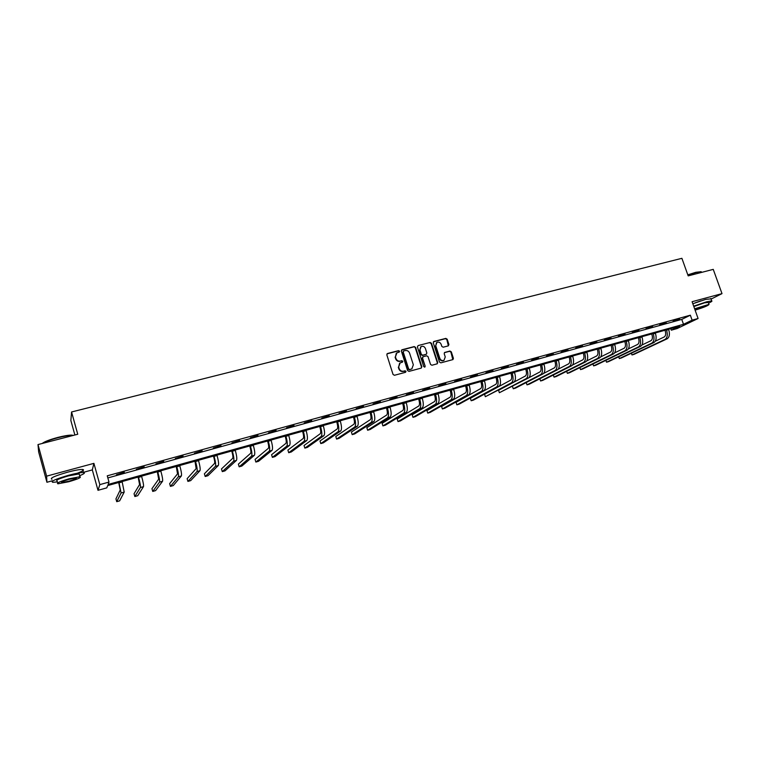 <?xml version="1.0" encoding="UTF-8"?>
<svg xmlns="http://www.w3.org/2000/svg" width="760" height="760" viewBox="0 0 760 760"><rect width="100%" height="100%" fill="white"/><g stroke="black" fill="none" stroke-linecap="round" stroke-linejoin="round"><path stroke-width="1.14" d="M399.579 351.205L398.61 350.635L387.524 353.505L386.821 354.863L393.053 374.471L394.449 375.278L405.526 372.305L406.011 371.355L405.042 370.785L403.617 371.174C401.527 371.498 400.045 370.633 399.171 368.581L398.648 366.947L400.149 362.89L402.467 362.149L402.791 361.266L401.822 360.696L400.397 361.076C398.306 361.399 396.824 360.534 395.95 358.483L395.438 356.849L396.891 352.83L399.256 352.079L399.579 351.205M399.152 352.127L398.259 350.911L386.983 353.856M405.565 372.305L405.659 371.611L403.617 371.174M402.353 362.206L401.47 360.971L400.397 361.076M700.967 300.808L695.115 302.851M448.267 345.876L448.923 344.546L447.174 339.188L445.825 338.39L433.922 341.477L433.257 342.808L439.489 362.055L440.847 362.852L452.95 359.584L453.406 358.33L451.298 351.832L449.939 351.034L444.657 352.459L444.201 353.713L445.246 356.944L444.011 360.306C442.149 360.971 440.752 360.325 439.84 358.378L435.736 345.714L436.924 342.399C438.805 341.705 440.211 342.342 441.142 344.308L441.826 346.408L443.184 347.206L448.267 345.876M692.103 320.159L698.088 318.497L677.131 328.538L671.298 330.173L679.573 326.192L107.673 485.573L106.799 487.863L98.002 490.314L99.835 484.614L108.993 482.068L108.081 484.471L683.506 324.301L692.103 320.159L690.346 315.2L107.245 475.827L108.993 482.068M38 444.572L46.616 476.149L46.92 482.267L38.655 451.943L38 444.572L77.748 434.255L71.563 411.977L681.9 258.315L688.18 275.88L713.25 269.373L722 293.626L692.094 301.71L698.088 318.497M83.381 472.34L92.311 469.908L93.907 463.362L46.616 476.149M93.907 463.362L99.835 484.614M415.606 347.387L414.238 346.579L402.059 349.742L401.365 351.091L407.597 370.576L408.984 371.383L421.163 368.125L421.838 366.766L415.606 347.387L413.877 346.864L401.527 350.084M418.085 345.581L430.122 342.466L431.48 343.263L437.712 362.529L437.247 363.793L431.908 365.247L430.54 364.439L428.013 356.601L426.645 355.794L423.215 356.697L422.541 358.045L425.173 366.225L424.849 367.118L423.738 366.615L417.401 346.921L418.085 345.581L430.122 342.466M711.075 299.079L722 293.626M71.563 411.977L70.861 420.546L74.879 435.005M107.835 477.926L681.767 319.399L690.346 315.2M116.451 474.772L124.317 472.226L116.451 474.772M136.325 469.281L144.153 466.754L136.325 469.281M155.952 463.866L163.732 461.358L155.952 463.866M175.322 458.527L183.055 456.019L175.322 458.527M194.446 453.245L202.131 450.756L194.446 453.245M213.322 448.039L220.97 445.559L213.322 448.039M231.971 442.89L239.571 440.43L231.971 442.89M250.382 437.808L257.944 435.366L250.382 437.808M268.565 432.791L276.079 430.359L268.565 432.791M286.529 427.832L293.997 425.419L286.529 427.832M304.266 422.94L311.695 420.536L304.266 422.94M321.784 418.104L329.184 415.72L321.784 418.104M339.102 413.326L346.446 410.951L339.102 413.326M356.202 408.614L363.508 406.248L356.202 408.614M373.094 403.949L380.37 401.594L373.094 403.949M389.794 399.342L397.024 397.005L389.794 399.342M406.296 394.782L413.487 392.464L406.296 394.782M422.598 390.288L429.751 387.98L422.598 390.288M438.71 385.842L445.825 383.543L438.71 385.842M454.641 381.444L461.719 379.154L454.641 381.444M470.383 377.102L477.423 374.822L470.383 377.102M485.944 372.808L492.945 370.548L485.944 372.808M501.325 368.562L508.297 366.31L501.325 368.562M516.534 364.363L523.469 362.121L516.534 364.363M531.572 360.212L538.469 357.988L531.572 360.212M546.45 356.108L553.308 353.894L546.45 356.108M561.146 352.051L567.976 349.847L561.146 352.051M575.69 348.042L582.483 345.847L575.69 348.042M590.064 344.071L596.828 341.895L590.064 344.071M604.285 340.147L611.011 337.981L604.285 340.147M618.355 336.262L625.043 334.106L618.355 336.262M632.272 332.424L638.922 330.277L632.272 332.424M646.028 328.624L652.659 326.496L646.028 328.624M659.651 324.872L666.235 322.743L659.651 324.872M673.113 321.157L679.678 319.038L673.113 321.157M670.757 328.643L671.298 330.173M92.311 469.908L98.002 490.314M46.92 482.267L52.383 480.776M681.767 319.399L683.506 324.301M396.302 353.257L395.438 356.849M400.045 361.342C397.955 361.665 396.483 360.8 395.608 358.748L395.086 357.124M399.579 363.28L398.648 366.947M403.265 371.431C401.175 371.754 399.703 370.899 398.82 368.837L398.306 367.213M421.277 368.087L421.477 367.033L415.245 347.672M403.683 350.959L403.199 351.899L408.671 368.999L409.64 369.559L411.825 368.894L413.335 364.819L409.592 353.153C408.728 351.11 407.255 350.255 405.184 350.559L403.683 350.959M403.351 351.148L403.199 351.899M411.986 368.79L409.279 369.825L408.31 369.255L402.847 352.174M437.133 363.841L437.332 362.786L431.11 343.548L429.742 342.741M422.788 356.934L422.17 358.312L425.173 366.225M424.707 367.175L424.802 366.491M425.391 348.479C424.45 346.493 423.026 345.857 421.116 346.57L419.919 349.904L421.363 354.388L422.731 355.195L426.379 354.207L426.835 352.953L425.391 348.479M420.631 346.921L419.919 349.904M426.208 354.331L422.36 355.462L420.992 354.663L419.548 350.18M436.458 342.731L435.736 345.714M444.058 360.287L443.622 360.572C441.759 361.238 440.373 360.591 439.46 358.644L435.356 345.999M452.817 359.641L450.898 352.108L449.549 351.31L444.381 352.678M448.362 345.847L446.785 339.473L445.436 338.675L433.418 341.8M118.712 482.495L120.241 489.972L115.938 498.873L116.727 501.685L121.087 492.964L118.968 482.419M116.727 501.685L119.643 500.859L124.203 492.09L122.113 481.545M42.199 443.479C44.45 441.645 49.694 439.622 57.912 437.399C63.849 435.898 68.39 435.128 71.526 435.1L73.397 435.385M73.197 435.442L71.962 435.347C68.752 435.385 64.106 436.164 58.017 437.712C50.701 439.669 45.572 441.55 42.626 443.374M79.667 475.693C84.255 473.822 85.5 472.767 83.429 472.53C80.627 472.473 75.611 473.413 68.39 475.332C55.48 479.113 50.283 481.45 52.801 482.334L57.38 481.897M77.311 473.233C83.068 471.029 84.816 469.765 82.574 469.442C79.771 469.376 74.746 470.288 67.526 472.197C54.625 475.978 49.438 478.325 51.965 479.247M57.674 482.952L57.123 480.966C55.328 480.32 59.062 478.638 68.334 475.921L79.173 473.898L79.41 474.762M69.122 478.791C59.85 481.517 56.107 483.189 57.903 483.806L68.818 481.726C77.986 479.037 81.69 477.375 79.962 476.738L69.122 478.791M68.875 481.213C74.793 479.474 77.188 478.41 76.057 478.002L69.065 479.322C63.109 481.07 60.695 482.153 61.845 482.552L68.875 481.213M687.809 274.835L695.77 272.317L701.091 271.7M701.423 272.241L700.825 271.681L696.046 272.507L687.895 275.082M708.586 303.126C711.417 301.815 712.452 301.065 711.711 300.874L706.562 301.824L693.69 306.175M710.989 298.86L705.688 299.392L692.825 303.743M693.823 306.555L704.52 302.841L708.339 302.442M695.106 310.147C703.817 307.448 708.462 305.529 709.033 304.38L694.621 308.788M694.953 309.709L696.815 309.282C702.458 307.543 705.47 306.299 705.859 305.548L694.783 309.234M138.139 477.08L139.574 484.528L134.055 493.734L134.843 496.527L140.419 487.511C140.695 486.286 140.077 482.913 138.567 477.375L138.463 476.985M134.843 496.527L137.721 495.71L143.498 486.637C143.782 485.412 143.174 482.039 141.664 476.51L141.559 476.121M157.329 471.732L158.669 479.161L151.952 488.661L152.741 491.435L159.514 482.115C159.875 480.88 159.305 477.508 157.805 472.017L157.7 471.627M152.741 491.435L155.591 490.618L162.555 481.26C162.925 480.016 162.364 476.653 160.864 471.162L160.759 470.772M176.273 466.45L177.526 473.86L169.641 483.635L170.43 486.39L178.372 476.795C178.818 475.532 178.296 472.178 176.805 466.716L176.691 466.336M170.43 486.39L173.242 485.592L181.374 475.95C181.83 474.686 181.317 471.333 179.825 465.87L179.711 465.49M194.987 461.234L196.147 468.616L187.121 478.676L187.91 481.412L196.992 471.542C197.524 470.259 197.049 466.916 195.567 461.491L195.453 461.101M187.91 481.412L190.693 480.624L199.956 470.706C200.498 469.423 200.032 466.07 198.55 460.655L198.436 460.275M213.465 456.085L213.674 456.769C214.652 460.351 214.938 462.574 214.529 463.448L204.402 473.774L205.19 476.491L215.384 466.345C216.001 465.053 215.564 461.709 214.092 456.323L213.978 455.943M205.19 476.491L207.945 475.712L218.31 465.519C218.937 464.227 218.519 460.883 217.037 455.497L216.923 455.116M231.724 450.993L231.923 451.677C232.902 455.24 233.159 457.463 232.702 458.337L221.483 468.93L222.281 471.627L233.548 461.215C234.251 459.904 233.861 456.579 232.389 451.221L232.275 450.841M222.281 471.627L224.998 470.858L236.436 460.398C237.148 459.087 236.768 455.762 235.296 450.404L235.191 450.034M249.745 445.977L249.954 446.652C250.923 450.186 251.161 452.399 250.638 453.292L238.374 464.132L239.162 466.82L251.494 456.152C252.273 454.822 251.93 451.506 250.458 446.177L250.353 445.806M239.162 466.82L241.851 466.051L254.353 455.344C255.141 454.014 254.799 450.699 253.337 445.379L253.222 445.008M267.558 441.009L267.757 441.683C268.736 445.198 268.935 447.402 268.365 448.305L255.065 459.401L255.863 462.061L269.22 451.145C270.076 449.806 269.772 446.49 268.318 441.199L268.204 440.828M255.863 462.061L258.523 461.31L272.042 450.347C272.906 449.008 272.612 445.692 271.159 440.41L271.044 440.04M285.152 436.107L285.361 436.772C286.32 440.268 286.501 442.472 285.883 443.384L271.577 454.708L272.374 457.358L286.738 446.205C287.669 444.847 287.403 441.541 285.95 436.287L285.836 435.917M272.374 457.358L274.997 456.617L289.522 445.417C290.462 444.058 290.206 440.752 288.762 435.499L288.648 435.138M302.537 431.262L302.736 431.927C303.705 435.394 303.848 437.589 303.183 438.51L287.897 450.081L288.695 452.713L304.038 441.313C305.045 439.945 304.827 436.648 303.373 431.423L303.269 431.062M288.695 452.713L291.289 451.972L306.793 440.534C307.809 439.166 307.591 435.869 306.147 430.654L306.033 430.284M319.713 426.474L319.912 427.13C320.872 430.587 320.995 432.772 320.283 433.703L304.038 445.502L304.836 448.115L321.138 436.487C322.212 435.109 322.031 431.822 320.587 426.626L320.483 426.265M304.836 448.115L307.401 447.383L323.865 435.717C324.947 434.34 324.767 431.053 323.332 425.866L323.219 425.495M336.69 421.743L336.889 422.398C337.839 425.828 337.944 428.013 337.183 428.953L319.998 440.971L320.796 443.574L338.038 431.718C339.178 430.322 339.036 427.044 337.601 421.885L337.488 421.524M320.796 443.574L323.342 442.852L340.727 430.958C341.886 429.561 341.743 426.284 340.309 421.125L340.195 420.764M353.457 417.069L353.656 417.724C354.606 421.135 354.683 423.31 353.875 424.251L335.787 436.497L336.585 439.08L354.73 427.006C355.946 425.6 355.841 422.322 354.416 417.192L354.302 416.841M336.585 439.08L339.093 438.358L357.39 426.255C358.615 424.84 358.511 421.572 357.086 416.452L356.972 416.09M370.034 412.452L370.234 413.098C371.184 416.49 371.231 418.655 370.386 419.615L351.395 432.06L352.194 434.634L371.241 422.341C372.514 420.926 372.447 417.667 371.022 412.566L370.909 412.205M352.194 434.634L354.683 433.922L373.863 421.601C375.155 420.175 375.088 416.917 373.673 411.825L373.559 411.474M386.412 407.892L386.622 408.528C387.562 411.901 387.581 414.067 386.688 415.026L366.833 427.68L367.631 430.236L387.552 417.743C388.892 416.309 388.854 413.06 387.438 407.987L387.334 407.635M367.631 430.236L370.091 429.533L390.146 417.002C391.505 415.568 391.466 412.319 390.06 407.255L389.947 406.904M402.61 403.38L402.809 404.016C403.75 407.36 403.75 409.516 402.819 410.495L382.109 423.349L382.907 425.885L403.674 413.183C405.08 411.74 405.08 408.5 403.674 403.465L403.56 403.113M382.907 425.885L385.339 425.191L406.239 412.462C407.654 411.017 407.664 407.778 406.248 402.743L406.144 402.391M418.617 398.915L418.817 399.551C419.748 402.876 419.729 405.033 418.75 406.011L397.214 419.055L398.012 421.581L419.606 408.69C421.078 407.227 421.116 403.997 419.71 398.99L419.596 398.639M398.012 421.581L400.425 420.897L422.151 407.968C423.624 406.514 423.662 403.284 422.265 398.278L422.151 397.926M434.435 394.506L434.634 395.133C435.565 398.44 435.527 400.596 434.511 401.574L412.167 414.817L412.965 417.325L435.366 404.244C436.895 402.772 436.962 399.551 435.565 394.573L435.452 394.221M412.965 417.325L415.34 416.651L437.874 403.531C439.413 402.059 439.489 398.838 438.092 393.87L437.978 393.519M450.081 390.146L450.281 390.773C451.202 394.06 451.145 396.207 450.081 397.195L426.949 410.618L427.747 413.117L450.946 399.845C452.533 398.363 452.627 395.152 451.24 390.203L451.126 389.851M427.747 413.117L430.103 412.442L453.425 399.142C455.022 397.66 455.126 394.449 453.739 389.5L453.625 389.158M465.538 385.833L465.747 386.46C466.668 389.728 466.583 391.865 465.49 392.863L441.579 406.467L442.377 408.947L466.345 395.494C467.989 394.003 468.122 390.801 466.735 385.88L466.621 385.538M442.377 408.947L444.704 408.291L468.796 394.801C470.449 393.309 470.592 390.108 469.205 385.187L469.091 384.845M480.833 381.577L481.033 382.195C481.954 385.443 481.849 387.572 480.719 388.578L456.057 402.363L456.855 404.833L481.574 391.191C483.274 389.699 483.436 386.498 482.058 381.606L481.945 381.263M456.855 404.833L459.154 404.168L483.997 390.507C485.706 389.006 485.877 385.814 484.5 380.921L484.386 380.589M495.947 377.359L496.156 377.976C497.068 381.206 496.945 383.334 495.776 384.341L470.373 398.297L471.171 400.748L496.631 386.945C498.389 385.434 498.579 382.251 497.211 377.378L497.097 377.045M471.171 400.748L473.452 400.102L499.025 386.27C500.792 384.759 500.992 381.567 499.614 376.713L499.51 376.371M510.9 373.198L511.1 373.806C512.012 377.017 511.869 379.135 510.663 380.152L484.548 394.278L485.345 396.71L511.528 382.736C513.332 381.226 513.551 378.043 512.183 373.207L512.078 372.865M485.345 396.71L513.893 382.071C515.717 380.551 515.936 377.378 514.567 372.542L514.463 372.2M525.683 369.075L525.892 369.683C526.794 372.875 526.633 374.993 525.397 376.01L498.569 390.298L499.367 392.72L526.253 378.584C528.114 377.055 528.361 373.882 527.003 369.075L526.889 368.742M499.367 392.72L528.599 377.919C530.471 376.39 530.717 373.226 529.359 368.419L529.245 368.087M540.312 364.999L540.512 365.608C541.414 368.78 541.234 370.889 539.961 371.916L528.884 377.729M512.458 386.384L513.256 388.769L515.461 388.141L543.134 373.815C545.053 372.276 545.338 369.123 543.98 364.344L543.875 364.012M513.256 388.769L540.816 374.471C542.725 372.932 543.01 369.778 541.652 364.99L541.538 364.658M554.771 360.971L554.971 361.57C555.873 364.733 555.674 366.833 554.363 367.868L543.685 373.397M526.224 382.565L526.984 384.854L529.178 384.237L557.517 369.749C559.483 368.21 559.797 365.056 558.448 360.306L558.334 359.974M526.984 384.854L555.218 370.405C557.184 368.856 557.489 365.702 556.139 360.952L556.025 360.62M569.078 356.981L569.278 357.58C570.171 360.724 569.952 362.815 568.613 363.859L558.23 369.17M539.847 378.784L540.588 380.988L542.754 380.37L571.739 365.74C573.762 364.183 574.094 361.048 572.755 356.316L572.641 355.993M540.588 380.988L569.468 366.377C571.482 364.828 571.814 361.684 570.475 356.953L570.361 356.63M583.224 353.039L583.423 353.628C584.317 356.763 584.079 358.844 582.711 359.888L572.584 365.009M553.327 375.031L554.04 377.15L556.187 376.542L585.808 361.769C587.879 360.202 588.24 357.077 586.9 352.374L586.796 352.051M554.04 377.15L583.566 362.397C585.628 360.838 585.989 357.703 584.649 353.001L584.535 352.678M597.217 349.144L597.427 349.733C598.31 352.839 598.053 354.92 596.657 355.974L586.767 360.915M566.665 371.317L567.359 373.359L569.487 372.751L599.735 357.837C601.844 356.269 602.233 353.144 600.903 348.469L600.789 348.147M567.359 373.359L597.512 358.463C599.621 356.896 600.001 353.77 598.671 349.096L598.557 348.764M611.068 345.277L611.268 345.866C612.151 348.963 611.885 351.034 610.451 352.089L600.78 356.867M579.88 367.631L580.545 369.607L582.654 369.008L613.5 353.951C615.667 352.374 616.075 349.258 614.745 344.613L614.64 344.29M580.545 369.607L611.306 354.569C613.462 352.991 613.871 349.875 612.541 345.23L612.427 344.897M624.767 341.468L624.967 342.048C625.85 345.125 625.565 347.187 624.102 348.251L614.64 352.877M626.154 341.078L626.259 341.401C627.589 346.028 627.152 349.135 624.957 350.712L593.598 365.883L592.942 363.983L593.598 365.883L595.678 365.294L627.133 350.103C629.327 348.517 629.774 345.41 628.444 340.793L628.339 340.47M638.324 337.687L638.524 338.266C639.397 341.325 639.093 343.387 637.611 344.451L628.349 348.935M605.891 360.363L606.528 362.206L608.589 361.617L640.614 346.294C642.856 344.698 643.321 341.61 642 337.012L641.886 336.69M605.872 360.373L606.528 362.206L638.457 346.902C640.699 345.306 641.155 342.219 639.844 337.611L639.73 337.298M651.728 333.953L651.928 334.523C652.802 337.563 652.489 339.625 650.968 340.689L641.915 345.04M653.163 333.555L653.277 333.868C654.588 338.447 654.103 341.534 651.823 343.13L619.324 358.568L618.678 356.791L619.324 358.568L621.357 357.979L653.952 342.532C656.241 340.926 656.725 337.849 655.414 333.269L655.3 332.956M665 330.248L665.2 330.819C666.073 333.849 665.741 335.901 664.192 336.974L655.329 341.192M631.389 353.229L631.987 354.958L634.011 354.378L667.156 338.798C669.484 337.193 669.987 334.115 668.686 329.574L668.572 329.26M631.351 353.248L631.987 354.958L665.047 339.397C667.365 337.791 667.869 334.713 666.567 330.163L666.453 329.849M119.082 482.809L122.227 481.935M121.087 492.964L124.203 492.09M138.567 477.375L141.664 476.51M140.419 487.511L143.498 486.637M157.805 472.017L160.864 471.162M159.514 482.115L162.555 481.26M176.805 466.716L179.825 465.87M178.372 476.795L181.374 475.95M195.567 461.491L198.55 460.655M196.992 471.542L199.956 470.706M214.092 456.323L217.037 455.497M215.384 466.345L218.31 465.519M232.389 451.221L235.296 450.404M233.548 461.215L236.436 460.398M250.458 446.177L253.337 445.379M251.494 456.152L254.353 455.344M268.318 441.199L271.159 440.41M269.22 451.145L272.042 450.347M285.95 436.287L288.762 435.499M286.738 446.205L289.522 445.417M303.373 431.423L306.147 430.654M304.038 441.313L306.793 440.534M320.587 426.626L323.332 425.866M321.138 436.487L323.865 435.717M337.601 421.885L340.309 421.125M338.038 431.718L340.727 430.958M354.416 417.192L357.086 416.452M354.73 427.006L357.39 426.255M371.022 412.566L373.673 411.825M371.241 422.341L373.863 421.601M387.438 407.987L390.06 407.255M387.552 417.743L390.146 417.002M403.674 403.465L406.248 402.743M403.674 413.183L406.239 412.462M419.71 398.99L422.265 398.278M419.606 408.69L422.151 407.968M435.565 394.573L438.092 393.87M435.366 404.244L437.874 403.531M451.24 390.203L453.739 389.5M450.946 399.845L453.425 399.142M466.735 385.88L469.205 385.187M466.345 395.494L468.796 394.801M482.058 381.606L484.5 380.921M481.574 391.191L483.997 390.507M497.211 377.378L499.614 376.713M496.631 386.945L499.025 386.27M512.183 373.207L514.567 372.542M511.528 382.736L513.893 382.071M527.003 369.075L529.359 368.419M526.253 378.584L528.599 377.919M541.652 364.99L543.98 364.344M540.816 374.471L543.134 373.815M556.139 360.952L558.448 360.306M555.218 370.405L557.517 369.749M570.475 356.953L572.755 356.316M569.468 366.377L571.739 365.74M584.649 353.001L586.9 352.374M583.566 362.397L585.808 361.769M598.671 349.096L600.903 348.469M597.512 358.463L599.735 357.837M612.541 345.23L614.745 344.613M611.306 354.569L613.5 353.951M626.259 341.401L628.444 340.793M624.957 350.712L627.133 350.103M639.844 337.611L642 337.012M638.457 346.902L640.614 346.294M653.277 333.868L655.414 333.269M651.823 343.13L653.952 342.532M666.567 330.163L668.686 329.574M665.047 339.397L667.156 338.798M61.693 482.001L61.845 482.552M79.173 473.898L79.962 476.738M83.429 472.53L82.574 469.442M701.489 272.422L701.242 271.728M708.234 302.157L709.033 304.38M711.711 300.874L710.847 298.452"/></g></svg>
